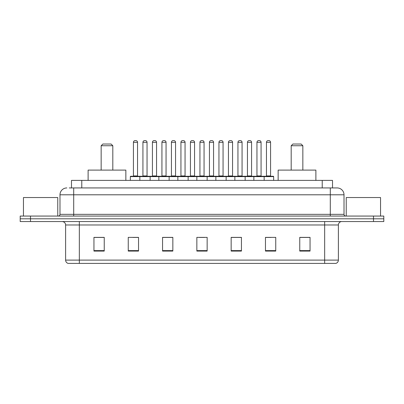 <?xml version="1.0" encoding="UTF-8"?>
<svg xmlns="http://www.w3.org/2000/svg" width="404" height="404" viewBox="0 0 404 404"><rect width="100%" height="100%" fill="white"/><g stroke="black" fill="none" stroke-linecap="round" stroke-linejoin="round"><path stroke-width="0.61" d="M69.256 187.936L73.71 187.936L69.256 187.936L71.488 187.936L71.488 180.391L332.512 180.391L332.512 187.936M66.852 187.936A6.858 6.858 0 0 0 59.989 194.799L59.989 214.347A1.717 1.717 0 0 1 58.277 216.064M344.011 194.799L73.71 194.799L73.71 187.936L337.148 187.936A6.858 6.858 0 0 1 344.011 194.799L344.011 214.347C344.112 215.393 344.683 215.963 345.723 216.064M30.492 216.064L20.2 216.064L20.2 218.806L30.492 218.806L20.2 218.806L20.2 221.554L30.492 221.554L30.492 218.806L373.508 218.806L30.492 218.806L30.492 216.064L373.508 216.064L373.508 218.806L383.8 218.806L373.508 218.806L373.508 221.554L30.492 221.554M373.508 221.554L383.8 221.554L383.8 216.064L373.508 216.064M337.047 187.936L334.744 187.936M338.385 260.105C338.289 261.752 337.466 262.847 335.916 263.398L324.664 263.398L324.664 260.105L338.385 260.105L338.385 224.983A3.429 3.429 0 0 1 341.814 221.554M324.664 263.398L68.084 263.398A3.429 3.429 0 0 1 65.615 260.105L65.615 224.983C65.413 222.897 64.271 221.756 62.186 221.554M310.05 251.086L310.05 237.365L299.758 237.365L299.758 251.086L310.05 251.086M275.75 251.086L275.75 237.365L265.458 237.365L265.458 251.086L275.75 251.086M241.446 251.086L241.446 237.365L231.159 237.365L231.159 251.086L241.446 251.086M104.242 251.086L104.242 237.365L93.95 237.365L93.95 251.086L104.242 251.086M138.542 251.086L138.542 237.365L128.25 237.365L128.25 251.086L138.542 251.086M172.841 251.086L172.841 237.365L162.554 237.365L162.554 251.086L172.841 251.086M207.146 251.086L207.146 237.365L196.854 237.365L196.854 251.086L207.146 251.086M318.423 263.398L79.335 263.398L79.335 260.105L324.664 260.105L324.664 224.983L65.615 224.983M265.938 237.436L271.084 237.436M299.758 237.436L309.363 237.436M170.922 237.436L166.564 237.436M132.916 237.436L138.062 237.436M94.637 237.436L104.242 237.436M237.436 237.436L233.078 237.436M199.43 237.436L204.57 237.436M172.841 237.436L162.554 237.436M241.446 237.436L231.159 237.436M57.762 216.064L57.762 197.541L23.457 197.541L23.457 216.064M101.152 145.743L112.817 145.743L111.1 144.031L102.868 144.031L101.152 145.743L101.152 170.099M112.817 145.743L112.817 170.099M125.851 180.391L125.851 170.099L88.117 170.099L88.117 180.391M291.183 145.743L302.849 145.743L301.131 144.031L292.9 144.031L291.183 145.743L291.183 170.099M302.849 145.743L302.849 170.099M315.883 180.391L315.883 170.099L278.149 170.099L278.149 180.391M380.543 216.064L380.543 197.541L346.238 197.541L346.238 216.064M263.711 176.275L273.316 176.275A0.343 0.343 0 0 1 273.654 176.619L139.845 176.619A0.343 0.343 0 0 1 140.188 176.275L149.793 176.275A0.343 0.343 0 0 1 150.137 176.619L150.137 180.391M147.046 142.314L142.93 142.314A1.717 1.717 0 0 1 144.647 140.602L145.334 140.602A1.717 1.717 0 0 1 147.046 142.314L147.046 175.932A0.343 0.343 0 0 0 147.389 176.275M142.93 142.314L142.93 175.932A0.343 0.343 0 0 1 142.587 176.275M140.289 176.275L130.684 176.275A0.343 0.343 0 0 0 130.346 176.619L139.845 176.619L139.845 180.391M158.848 180.391L158.848 176.619A0.343 0.343 0 0 1 159.191 176.275L168.796 176.275A0.343 0.343 0 0 1 169.14 176.619L169.14 180.391M166.054 142.314L161.933 142.314A1.717 1.717 0 0 1 163.65 140.602L164.337 140.602A1.717 1.717 0 0 1 166.054 142.314L166.054 175.932A0.343 0.343 0 0 0 166.392 176.275M161.933 142.314L161.933 175.932A0.343 0.343 0 0 1 161.59 176.275M177.851 180.391L177.851 176.619A0.343 0.343 0 0 1 178.194 176.275L187.799 176.275A0.343 0.343 0 0 1 188.143 176.619L188.143 180.391M185.057 142.314L180.936 142.314A1.717 1.717 0 0 1 182.653 140.602L183.34 140.602A1.717 1.717 0 0 1 185.057 142.314L185.057 175.932A0.343 0.343 0 0 0 185.396 176.275M180.936 142.314L180.936 175.932A0.343 0.343 0 0 1 180.598 176.275M196.854 180.391L196.854 176.619A0.343 0.343 0 0 1 197.197 176.275L206.803 176.275A0.343 0.343 0 0 1 207.146 176.619L207.146 180.391M204.06 142.314L199.94 142.314A1.717 1.717 0 0 1 201.657 140.602L202.343 140.602A1.717 1.717 0 0 1 204.06 142.314L204.06 175.932A0.343 0.343 0 0 0 204.399 176.275M199.94 142.314L199.94 175.932A0.343 0.343 0 0 1 199.601 176.275M215.857 180.391L215.857 176.619A0.343 0.343 0 0 1 216.201 176.275L225.806 176.275A0.343 0.343 0 0 1 226.149 176.619L226.149 180.391M223.064 142.314L218.943 142.314A1.717 1.717 0 0 1 220.66 140.602L221.347 140.602A1.717 1.717 0 0 1 223.064 142.314L223.064 175.932A0.343 0.343 0 0 0 223.402 176.275M218.943 142.314L218.943 175.932A0.343 0.343 0 0 1 218.604 176.275M234.86 180.391L234.86 176.619A0.343 0.343 0 0 1 235.204 176.275L244.809 176.275A0.343 0.343 0 0 1 245.152 176.619L245.152 180.391M242.067 142.314L237.946 142.314A1.717 1.717 0 0 1 239.663 140.602L240.35 140.602A1.717 1.717 0 0 1 242.067 142.314L242.067 175.932A0.343 0.343 0 0 0 242.41 176.275M237.946 142.314L237.946 175.932A0.343 0.343 0 0 1 237.608 176.275M253.863 180.391L253.863 176.619A0.343 0.343 0 0 1 254.207 176.275L263.812 176.275A0.343 0.343 0 0 1 264.155 176.619L264.155 180.391M261.07 142.314L256.954 142.314A1.717 1.717 0 0 1 258.666 140.602L259.353 140.602A1.717 1.717 0 0 1 261.07 142.314L261.07 175.932A0.343 0.343 0 0 0 261.413 176.275M256.954 142.314L256.954 175.932A0.343 0.343 0 0 1 256.611 176.275M133.431 142.314A1.717 1.717 0 0 1 135.148 140.602L135.83 140.602A1.717 1.717 0 0 1 137.547 142.314L133.431 142.314L133.431 175.932A0.343 0.343 0 0 1 133.088 176.275M137.547 142.314L137.547 175.932A0.343 0.343 0 0 0 137.89 176.275M130.346 176.619L130.346 180.391M159.292 176.275L149.692 176.275M152.434 142.314A1.717 1.717 0 0 1 154.151 140.602L154.833 140.602A1.717 1.717 0 0 1 156.55 142.314L152.434 142.314L152.434 175.932A0.343 0.343 0 0 1 152.091 176.275M156.55 142.314L156.55 175.932A0.343 0.343 0 0 0 156.893 176.275M178.295 176.275L168.695 176.275M171.437 142.314A1.717 1.717 0 0 1 173.154 140.602L173.836 140.602A1.717 1.717 0 0 1 175.553 142.314L171.437 142.314L171.437 175.932A0.343 0.343 0 0 1 171.094 176.275M175.553 142.314L175.553 175.932A0.343 0.343 0 0 0 175.897 176.275M197.298 176.275L187.698 176.275M190.441 142.314A1.717 1.717 0 0 1 192.158 140.602L192.839 140.602A1.717 1.717 0 0 1 194.556 142.314L190.441 142.314L190.441 175.932A0.343 0.343 0 0 1 190.097 176.275M194.556 142.314L194.556 175.932A0.343 0.343 0 0 0 194.9 176.275M216.302 176.275L206.702 176.275M209.444 142.314A1.717 1.717 0 0 1 211.161 140.602L211.842 140.602A1.717 1.717 0 0 1 213.559 142.314L209.444 142.314L209.444 175.932A0.343 0.343 0 0 1 209.1 176.275M213.559 142.314L213.559 175.932A0.343 0.343 0 0 0 213.903 176.275M235.305 176.275L225.705 176.275M228.447 142.314A1.717 1.717 0 0 1 230.164 140.602L230.846 140.602A1.717 1.717 0 0 1 232.563 142.314L228.447 142.314L228.447 175.932A0.343 0.343 0 0 1 228.103 176.275M232.563 142.314L232.563 175.932A0.343 0.343 0 0 0 232.906 176.275M254.308 176.275L244.708 176.275M247.45 142.314A1.717 1.717 0 0 1 249.167 140.602L249.849 140.602A1.717 1.717 0 0 1 251.566 142.314L247.45 142.314L247.45 175.932A0.343 0.343 0 0 1 247.107 176.275M251.566 142.314L251.566 175.932A0.343 0.343 0 0 0 251.909 176.275M266.453 142.314A1.717 1.717 0 0 1 268.17 140.602L268.852 140.602A1.717 1.717 0 0 1 270.569 142.314L266.453 142.314L266.453 175.932A0.343 0.343 0 0 1 266.11 176.275M270.569 142.314L270.569 175.932A0.343 0.343 0 0 0 270.912 176.275M273.654 176.619L273.654 180.391M81.78 187.936L81.78 180.391M322.22 187.936L322.22 180.391M73.71 216.064L73.71 194.799L59.989 194.799M59.989 214.347L344.011 214.347M330.29 187.936L330.29 216.064M324.664 221.554L324.664 224.983L338.385 224.983M65.615 260.105L79.335 260.105L79.335 221.554M207.146 250.611L196.854 250.611M172.841 250.611L162.554 250.611M138.542 250.611L128.25 250.611M104.242 250.611L93.95 250.611M241.446 250.611L231.159 250.611M275.75 250.611L265.458 250.611M310.05 250.611L299.758 250.611M142.93 175.932L147.046 175.932M161.933 175.932L166.054 175.932M180.936 175.932L185.057 175.932M199.94 175.932L204.06 175.932M218.943 175.932L223.064 175.932M237.946 175.932L242.067 175.932M256.954 175.932L261.07 175.932M133.431 175.932L137.547 175.932M152.434 175.932L156.55 175.932M171.437 175.932L175.553 175.932M190.441 175.932L194.556 175.932M209.444 175.932L213.559 175.932M228.447 175.932L232.563 175.932M247.45 175.932L251.566 175.932M266.453 175.932L270.569 175.932"/></g></svg>
